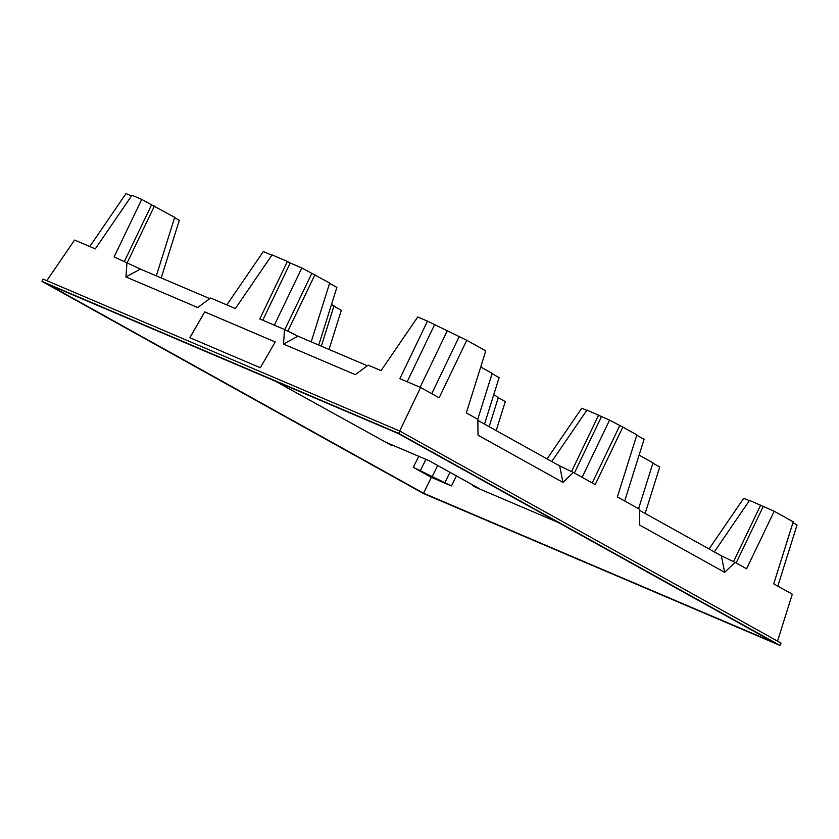 <?xml version="1.0" encoding="UTF-8"?>
<svg xmlns="http://www.w3.org/2000/svg" width="839" height="839" viewBox="0 0 839 839"><rect width="100%" height="100%" fill="white"/><g stroke="black" fill="none" stroke-linecap="round" stroke-linejoin="round"><path stroke-width="1.26" d="M321.788 400.948L278.338 382.437M558.176 522.445L475.545 487.239L472.714 485.666L478.178 487.994L429.222 460.768L386.055 442.373L391.205 445.236L391.519 444.701M275.171 381.084L391.205 445.236M418.713 456.29L413.291 467.323L431.34 477.36L423.548 493.217L774.523 642.758L398.378 433.574L47.404 284.043L423.548 493.217M472.944 485.078L472.714 485.666M431.34 477.36L451.476 485.938L456.416 475.891M779.976 645.411L423.244 493.426L41.95 281.39L398.682 433.375L779.976 645.411L781.099 643.104L399.804 431.057L43.072 279.072L41.95 281.39M398.682 433.375L399.804 431.057M477.852 420.412L559.686 465.918L573.341 472.42L562.948 482.415L478.031 435.2L477.842 419.311L466.306 412.903L485.791 350.859L466.757 340.277L439.143 397.801L420.591 387.482L399.689 431.015M573.341 472.42L595.218 484.596L622.832 427.072L636.874 434.875L617.378 496.919L639.549 509.242L639.738 525.12L724.655 572.345L735.048 562.35L746.584 568.769L774.198 511.245L793.222 521.827L773.736 583.871L792.289 594.19L777.543 641.122M124.455 261.307L151.565 204.852L141.728 199.388L131.985 195.235L95.3 248.889L74.577 240.059L46.806 280.666M141.728 199.388L114.114 256.902L140.386 269.078L209.781 298.632M284.547 329.517L297.95 336.198L283.498 344.063L284.547 329.517L259.796 318.967L287.41 261.453L272.056 254.909L235.371 308.563L210.61 298.023L197.742 307.525L125.944 276.943L126.993 262.387M283.498 344.063L355.306 374.655L368.174 365.143L381.053 370.639L417.738 316.985L427.481 321.127L399.867 378.651L420.591 387.482M204.726 311.888L189.803 337.687L260.31 367.734L275.234 341.934L204.726 311.888L189.918 337.739M496.185 430.606L505.298 401.577L498.272 397.665M749.342 500.663L743.732 498.272L709.049 548.979M774.198 511.245L749.521 500.401L714.304 551.905M777.826 586.146L797.05 524.962L792.96 522.687M639.559 510.332L721.393 555.848L735.048 562.35M297.95 336.198L367.335 365.762M321.337 346.161L333.985 305.889L331.499 304.505M329.024 349.444L341.305 310.336L333.891 306.214M493.731 394.76L498.376 397.34L489.147 426.694M639.108 455.116L653.004 462.845L638.584 508.707M652.889 463.191L659.737 466.998L645.149 513.447M733.538 561.637L760.669 505.141M763.207 506.567L736.139 562.959M721.393 555.848L724.655 572.345M622.832 427.072L609.575 420.119L586.933 410.093L551.779 461.523M636.759 435.231L644.079 439.3L624.698 500.988M586.755 410.355L581.742 408.215L547.08 458.912M571.537 471.56L598.647 415.085M601.448 416.647L574.4 473.018M582.119 477.307L609.575 420.119M592.229 482.928L619.696 425.74M562.948 482.415L559.686 465.918M466.757 340.277L427.481 321.127M431.76 393.69L458.985 336.963M407.188 381.766L434.445 324.997M420.14 387.282L447.397 330.524M311.196 341.851L329.675 283.037L301.83 267.966L290.21 263.016L262.754 320.236M290.21 263.016L287.41 261.453M271.857 255.192L263.31 251.553L226.813 304.924M318.757 345.07L336.869 287.41L329.58 283.362M314.898 274.814L287.85 331.164M284.799 329.643L311.762 273.483M274.363 325.175L301.83 267.966M125.944 276.943L140.386 269.078M131.503 195.938L125.997 193.589L89.783 246.54M156.316 275.863L174.701 217.343L151.565 204.852M161.203 277.94L179.315 220.29L174.596 217.668M154.407 206.069L127.297 262.544M484.512 424.115L499.121 377.602L492.084 373.691M477.758 419.269L492.178 373.376L480.726 367M275.213 341.955L204.821 311.961M451.476 485.938L413.291 467.323M449.977 472.305L445.037 482.362M432.085 476.846L437.675 465.467M425.908 459.353L420.486 470.396"/></g></svg>
